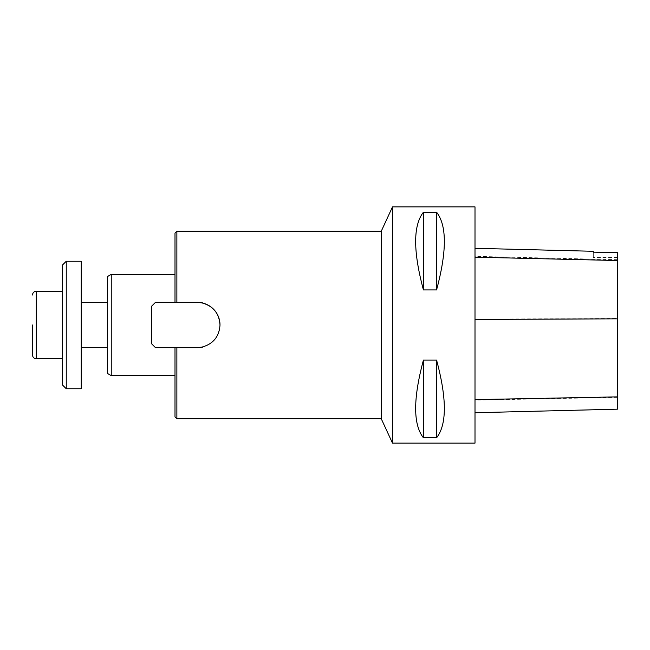 <?xml version="1.0" encoding="UTF-8"?>
<svg xmlns="http://www.w3.org/2000/svg" width="650" height="650" viewBox="0 0 650 650"><rect width="100%" height="100%" fill="white"/><g stroke="black" fill="none" stroke-linecap="round" stroke-linejoin="round"><path stroke-width="0.49" stroke-dasharray="3.25 2.44" d="M381.249 418.746L381.249 231.254M202.898 347.027A22.677 22.677 0 0 1 197.511 347.677L202.199 347.027C213.281 343.891 219.213 336.554 220.001 325.024A22.498 22.498 0 0 1 202.199 347.027A22.498 22.498 0 0 0 220.001 325.024L220.001 324.976C219.196 313.43 213.265 306.101 202.199 302.973L197.511 302.323L176.873 302.323L176.873 231.254M176.873 418.746L176.873 347.677L197.511 347.677L174.996 347.677L174.996 233.123M202.898 302.973A22.677 22.677 0 0 0 197.511 302.323L174.996 302.323L174.996 416.878M174.996 325L174.996 375.627L174.996 325M176.873 302.323L174.996 302.323M176.873 347.677L155.496 347.677L151.564 343.744L151.564 306.256L155.496 302.323L197.511 302.323M107.502 325L107.502 347.498L107.502 325M81.25 261.251L81.25 388.749M107.502 373.466L107.502 276.534M392.502 443.121L392.502 206.879M475.004 206.879L475.004 443.121M423.434 437.799L436.564 437.799C446.932 424.588 446.932 398.678 436.564 360.059L423.434 360.059C413.067 398.678 413.067 424.588 423.434 437.799L423.434 360.059M423.434 289.941L436.564 289.941C446.932 251.322 446.932 225.412 436.564 212.201L423.434 212.201C413.067 225.412 413.067 251.322 423.434 289.941L423.434 212.201M202.199 302.973A22.498 22.498 0 0 1 220.001 324.976M111.247 375.627L111.247 274.373M66.251 388.749L66.251 261.251M62.498 264.997L62.498 385.003M32.5 325L32.5 354.998M197.511 347.677L174.996 347.677M151.564 343.744L151.564 306.256L155.496 302.323L151.564 306.256L151.564 343.744L155.496 347.677L151.564 343.744M475.004 319.142L475.004 412.742L475.004 248.308L475.004 319.142L617.5 318.516L617.5 409.167M593.312 252.046L593.312 251.282M617.5 252.59L617.5 318.516M617.5 252.688L617.5 257.498L617.5 252.688M593.312 252.151L593.312 257.498L593.312 252.151M436.564 289.941L436.564 212.201M436.564 437.799L436.564 360.059M36.254 358.751L36.254 291.249M617.5 397.353L475.004 400.132M617.5 259.716L475.004 256.352M617.5 257.498L593.312 257.498"/><path stroke-width="0.97" d="M174.996 302.323L174.996 233.123L176.873 231.254L381.249 231.254L381.249 418.746L392.502 443.121L475.004 443.121L475.004 206.879L392.502 206.879L392.502 443.121M202.898 302.973A22.677 22.677 0 0 0 197.511 302.323L202.199 302.973C213.265 306.101 219.196 313.43 220.001 324.976L220.001 325.024C219.213 336.554 213.281 343.891 202.199 347.027L197.511 347.677A22.677 22.677 0 0 0 202.898 347.027M176.873 347.677L176.873 418.746L381.249 418.746M176.873 231.254L176.873 302.323M174.996 347.677L174.996 416.878L176.873 418.746M111.247 375.627L111.247 274.373L107.502 276.534L107.502 373.466L111.247 375.627L174.996 375.627M423.434 212.201L436.564 212.201C446.932 225.412 446.932 251.322 436.564 289.941L423.434 289.941C413.067 251.322 413.067 225.412 423.434 212.201L423.434 289.941M423.434 360.059L436.564 360.059C446.932 398.678 446.932 424.588 436.564 437.799L423.434 437.799C413.067 424.588 413.067 398.678 423.434 360.059L423.434 437.799M202.199 302.973A22.498 22.498 0 0 1 220.001 324.976M66.251 261.251L66.251 388.749L81.25 388.749L81.25 261.251L66.251 261.251L62.498 264.997L62.498 385.003L66.251 388.749M32.5 295.002C32.719 292.719 33.971 291.468 36.254 291.249L36.254 358.751C33.971 358.532 32.719 357.281 32.5 354.998L32.5 325M197.511 347.677L155.496 347.677L151.564 343.744L151.564 306.256L155.496 302.323L197.511 302.323M475.004 412.742L617.5 409.167L617.5 252.688L593.312 252.151L593.312 251.282L475.004 248.308M617.5 252.688L593.312 252.151M436.564 360.059L436.564 437.799M436.564 212.201L436.564 289.941M617.5 396.874L475.004 399.62M617.5 318.833L475.004 319.451M617.5 260.52L475.004 257.173M81.25 347.498L107.502 347.498M81.25 302.502L107.502 302.502M381.249 231.254L392.502 206.879M111.247 274.373L174.996 274.373M36.254 358.751L62.498 358.751M36.254 291.249L62.498 291.249"/></g></svg>
